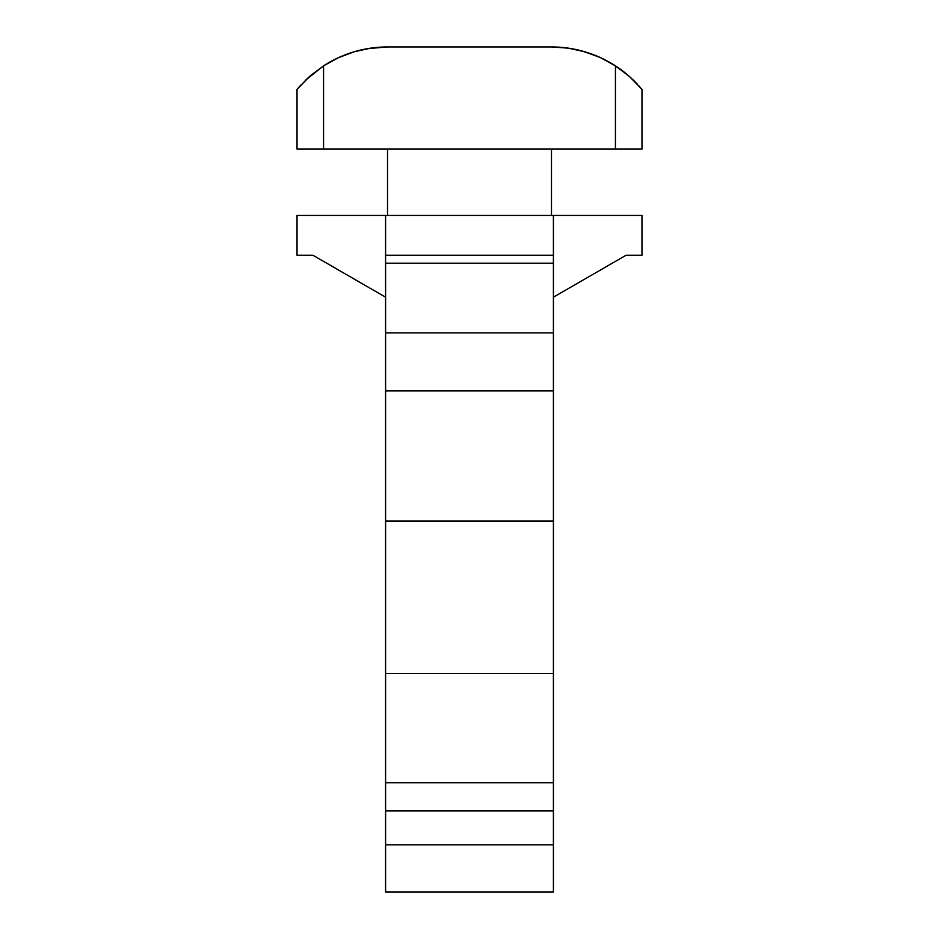 <?xml version="1.0" encoding="UTF-8"?>
<svg xmlns="http://www.w3.org/2000/svg" width="939" height="939" viewBox="0 0 939 939"><rect width="100%" height="100%" fill="white"/><g stroke="black" fill="none" stroke-linecap="round" stroke-linejoin="round"><path stroke-width="1.41" d="M385.589 215.442L385.589 255.244L385.589 215.442L297.029 215.442L297.029 255.244L297.029 215.442L553.411 215.442L385.589 215.442M385.589 260.15L385.589 891.639M385.589 841.497L385.589 839.02M553.411 255.244L553.411 215.442L641.971 215.442L641.971 255.244L641.971 215.442L553.411 215.442L553.411 255.244L385.589 255.244L553.411 255.244L553.411 891.639M553.411 260.15L553.411 263.202L385.589 263.202L385.589 255.244M385.589 263.202L553.411 263.202L553.411 332.876L385.589 332.876L385.589 263.202M553.411 332.876L385.589 332.876L385.589 390.906L553.411 390.906L553.411 332.876M385.589 390.906L553.411 390.906L553.411 521.004L385.589 521.004L385.589 390.906M385.589 521.004L553.411 521.004L553.411 673.392L385.589 673.392L385.589 521.004M553.411 673.392L385.589 673.392L385.589 782.727L553.411 782.727L553.411 673.392M385.589 782.727L553.411 782.727L553.411 810.873L385.589 810.873L385.589 782.727M553.411 810.873L385.589 810.873L385.589 892.05L553.411 892.05L553.411 810.873M307.781 78.09L297.029 89.405L297.71 88.595L297.029 89.405L297.029 149.101L323.568 149.101L323.568 65.847L309.565 76.482L297.029 89.405L297.029 149.101L323.568 149.101L323.568 65.847L338.357 57.713L354.167 51.774L370.67 48.159L387.514 46.95L551.486 46.95L568.33 48.159L584.833 51.774L600.643 57.713L615.432 65.847L615.432 149.101L641.971 149.101L641.971 89.405L629.447 76.493L615.432 65.847L615.432 149.101L323.568 149.101L641.971 149.101L641.971 89.405L641.29 88.583M387.514 215.442L387.514 149.101L387.514 215.442M551.486 149.101L551.486 215.442L551.486 149.101M305.691 80.061L323.568 65.847A117.645 117.645 0 0 1 387.514 46.95A117.645 117.645 0 0 0 387.502 46.95L551.486 46.95A117.645 117.645 0 0 1 615.432 65.847L629.447 76.493L641.971 89.405M639.095 86.071L640.363 87.515M627.322 74.651L633.32 80.073M387.514 46.95L367.736 48.628M598.965 56.95L582.098 50.999M299.905 86.071L300.832 85.05M297.78 88.512L298.637 87.515M299.271 86.787L299.928 86.048L299.271 86.787M309.06 76.928L309.776 76.294L309.06 76.928M311.009 75.226L324.648 65.155L311.009 75.226M566.71 47.936L571.264 48.628L566.71 47.936M623.496 71.552A117.645 117.645 0 0 0 623.39 71.481L614.352 65.155L628.027 75.249M356.902 50.999L352.289 52.349M637.264 84.076L636.302 83.066M629.952 76.939L629.212 76.282M354.203 51.762A117.645 117.645 0 0 0 323.568 65.847M633.344 80.097A117.645 117.645 0 0 0 633.332 80.085L636.701 83.477A117.645 117.645 0 0 1 636.712 83.489M627.346 74.674A117.645 117.645 0 0 0 584.797 51.762M625.092 72.819L623.437 71.517M553.411 297.182L626.055 255.244L641.971 255.244L626.055 255.244L553.411 297.182M297.029 255.244L312.945 255.244L385.589 297.182L312.945 255.244L297.029 255.244M553.411 844.854L385.589 844.854"/></g></svg>
